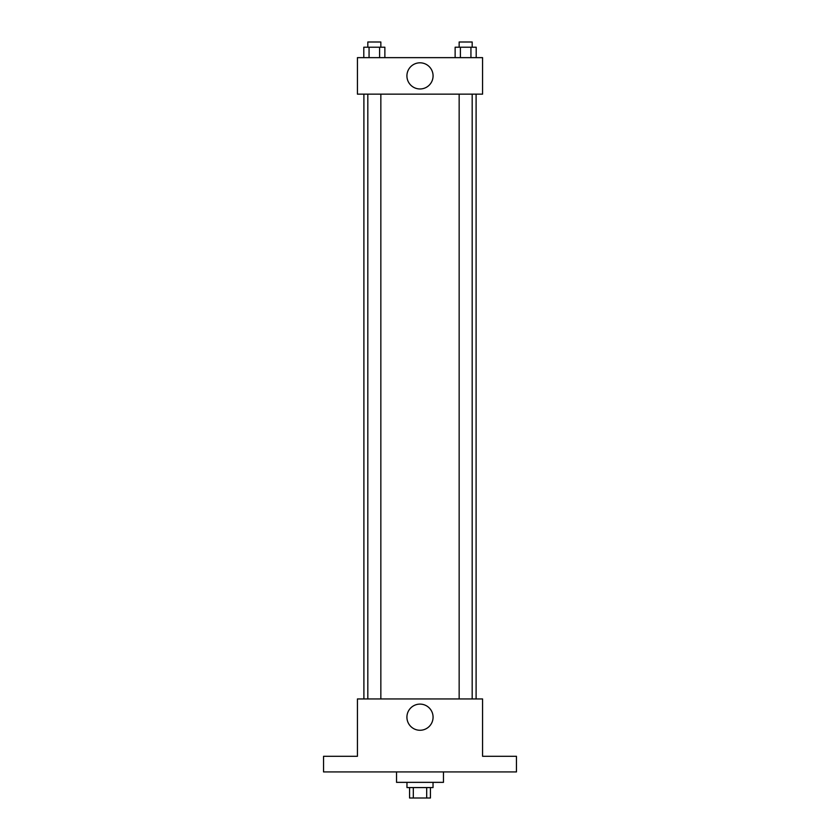 <?xml version="1.0" encoding="UTF-8"?>
<svg xmlns="http://www.w3.org/2000/svg" width="840" height="840" viewBox="0 0 840 840"><rect width="100%" height="100%" fill="white"/><g stroke="black" fill="none" stroke-linecap="round" stroke-linejoin="round"><path stroke-width="1.26" d="M426.689 787.574L426.689 798L409.574 798L409.574 787.574M426.689 798L430.427 798L430.427 787.574M433.031 782.355L433.031 787.574L406.969 787.574L406.969 782.355M413.312 787.574L413.312 798M396.543 771.928L396.543 782.355L443.457 782.355L443.457 771.928M516.453 771.928L323.547 771.928L323.547 756.294L357.431 756.294L357.431 698.943L482.57 698.943L482.57 756.294L516.453 756.294L516.453 771.928M433.072 717.182A13.072 13.072 0 0 1 413.459 728.511A13.072 13.072 0 0 1 413.459 705.863A13.072 13.072 0 0 1 433.072 717.182M476.102 94.143L476.102 698.943M459.155 698.943L459.155 94.143M380.846 94.143L380.846 698.943M482.57 94.143L357.431 94.143L357.431 57.645L482.57 57.645L482.57 94.143M433.072 75.894A13.072 13.072 0 0 1 413.459 87.213A13.072 13.072 0 0 1 413.459 64.565A13.072 13.072 0 0 1 433.072 75.894M476.207 57.645L476.207 47.218L455.133 47.218L455.133 57.645M470.935 47.218L470.935 57.645M460.404 47.218L460.404 57.645M459.155 47.218L459.155 42L472.185 42L472.185 47.218M384.867 57.645L384.867 47.218L363.794 47.218L363.794 57.645M379.596 47.218L379.596 57.645M369.065 47.218L369.065 57.645M367.815 47.218L367.815 42L380.846 42L380.846 47.218M363.899 94.143L363.899 698.943M472.185 698.943L472.185 94.143M367.815 94.143L367.815 698.943"/></g></svg>
